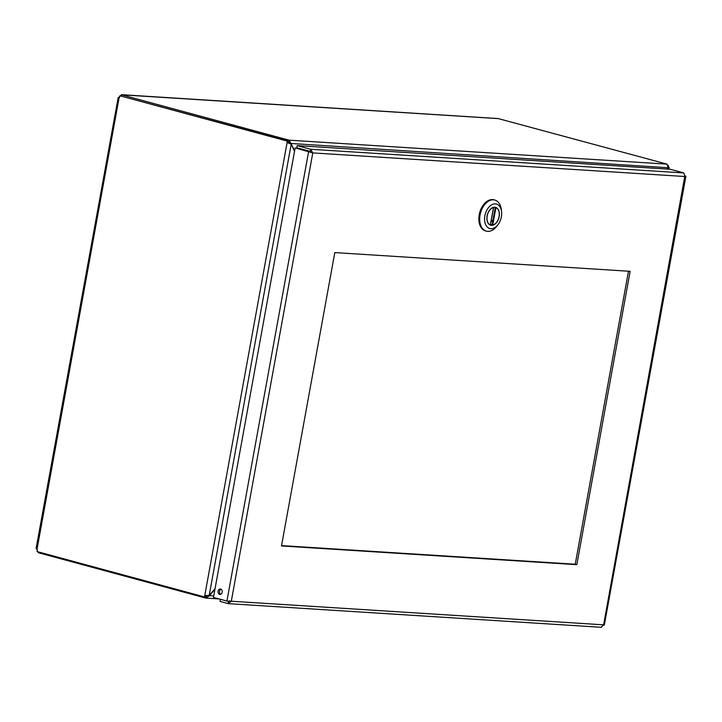<?xml version="1.0" encoding="UTF-8"?>
<svg xmlns="http://www.w3.org/2000/svg" width="722" height="722" viewBox="0 0 722 722"><rect width="100%" height="100%" fill="white"/><g stroke="black" fill="none" stroke-linecap="round" stroke-linejoin="round"><path stroke-width="1.08" d="M667.381 169.092L669.159 167.414L668.391 166.737M667.94 167.964L668.103 169.138M294.648 150.663L289.161 140.176L288.782 142.297L289.937 143.534M289.883 143.407L668.139 167.73L666.957 169.065M215.021 588.827L209.209 595.397L204.768 595.551L287.103 142.514L291.21 144.147L294.531 151.295M288.782 142.297L289.161 140.176L667.02 164.138L668.139 167.73M290.118 143.606L287.103 142.514L287.347 141.133L288.764 141.223L288.511 142.604M219.19 598.962L205.95 598.087L209.362 595.731L214.903 589.459M207.214 595.749L206.573 595.984M208.694 595.551L213.712 596.002M205.95 598.087L206.33 595.975L205.95 598.087M119.581 97.289L119.013 97.136L121.594 94.69L498.126 118.561L667.02 164.138M668.229 165.293L668.364 165.762M289.071 140.176L121.657 94.826L121.458 95.909M206.158 595.758L205.932 597.013L204.516 596.932L204.768 595.551M204.516 596.932L37.066 551.563A1.986 1.507 93.6 0 0 37.039 549.261C35.919 548.296 35.838 548.133 36.777 548.774M498.595 118.634L121.657 94.826M498.126 118.561L497.675 118.57M288.764 141.223L119.897 95.773A1.986 1.507 93.6 0 1 119.076 97.849C117.74 98.093 117.65 97.93 118.814 97.362A1.986 1.282 105.2 0 0 119.013 97.136M119.897 95.773L287.347 141.133M36.136 548.377L118.11 97.966M119.419 97.524L118.814 97.362C117.65 97.93 117.74 98.093 119.076 97.849L37.039 549.261M38.582 551.978L38.437 552.736L205.851 598.087M38.474 552.574L37.679 551.734M37.291 550.904L36.903 549.135M281.544 545.606L575.235 564.234L628.492 271.21M576.833 564.667L281.49 545.94L334.8 252.592L630.144 271.319L576.833 564.667L575.235 564.234M220.409 599.296L220.03 601.408L228.495 603.655L601.507 627.31M229.713 600.794L228.486 601.48L213.459 597.41L295.145 147.947L312.779 152.92L310.668 149.264L297.202 145.618L670.296 169.282L683.761 172.928L685.097 176.529L685.9 176.204L604.332 625.035M219.659 594.405A2.744 2.085 93.6 0 1 218.089 591.372A2.744 2.085 93.6 0 1 220.327 588.971A2.744 2.085 93.6 0 1 222.223 591.85A2.744 2.085 93.6 0 1 219.975 594.459A2.744 2.085 93.6 0 1 219.659 594.405M221.013 589.179A2.744 2.085 -86.4 0 0 219.479 591.679A2.744 2.085 -86.4 0 0 220.688 594.341M228.63 601.498L228.107 603.601L231.302 601.227L603.619 624.837L601.191 627.256M603.619 624.837L684.934 175.464M295.145 147.947L310.018 151.683L311.182 152.486L310.289 151.385L296.823 147.739L297.202 145.618M310.289 151.385L310.668 149.264L683.761 172.928M310.749 152.198L312.779 152.92L231.302 601.227L226.925 601.056L308.61 151.593L310.018 151.683M494.796 200.048L493.947 199.814A16.11 10.397 105.2 0 0 479.688 212.647A16.11 10.397 105.2 0 0 485.518 230.923L486.366 231.157A16.11 10.397 -74.8 0 1 480.076 214.93A16.11 10.397 -74.8 0 1 494.796 200.048A16.11 10.397 -74.8 0 1 501.312 209.579L501.555 211.564A12.662 8.168 -74.8 0 1 498.018 224.632A12.662 8.168 -74.8 0 1 488.198 227.764A12.662 8.168 -74.8 0 1 484.868 215.77A12.662 8.168 -74.8 0 1 493.55 204.073A12.662 8.168 -74.8 0 1 501.555 211.564M498.018 224.632L496.808 226.212A16.11 10.397 -74.8 0 1 486.366 231.157M499.164 216.672A9.269 5.984 105.2 0 0 495.545 207.349A9.269 5.984 105.2 0 0 487.35 214.723A9.269 5.984 105.2 0 0 490.698 225.237A9.269 5.984 105.2 0 0 499.164 216.672M489.633 224.759L490.337 224.93L493.505 207.494A9.088 5.866 105.2 0 0 487.197 215.914A9.088 5.866 105.2 0 0 490.337 224.93L490.283 224.939M494.389 207.214L495.906 207.647L492.738 225.083A9.088 5.866 105.2 0 0 499.046 216.663A9.088 5.866 105.2 0 0 495.906 207.647M492.738 225.083L490.509 224.623M291.21 144.147L209.209 595.397M685.097 176.529L312.779 152.92M495.283 207.458L492.088 225.056M669.159 167.414L668.834 169.183M603.782 624.981L602.834 624.9M491.005 221.862L493.018 219.921M490.446 224.975L493.631 207.431"/></g></svg>
